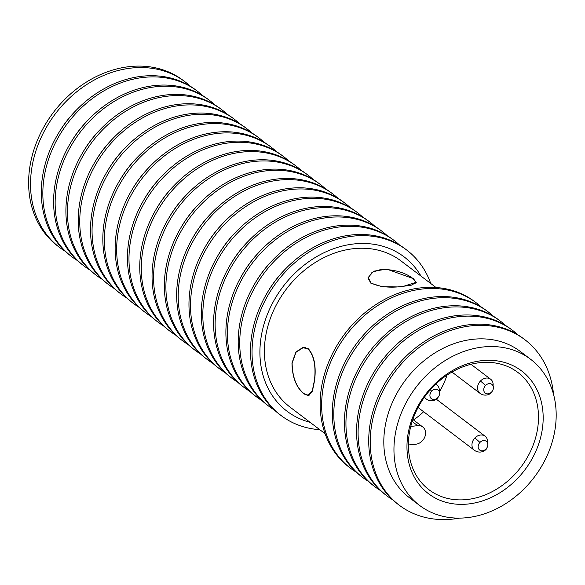 <?xml version="1.0" encoding="UTF-8"?>
<svg xmlns="http://www.w3.org/2000/svg" width="585" height="585" viewBox="0 0 585 585"><rect width="100%" height="100%" fill="white"/><g stroke="black" fill="none" stroke-linecap="round" stroke-linejoin="round"><path stroke-width="0.88" d="M403.533 286.314L415.913 282.365L413.076 278.577C405.142 272.559 394.517 269.488 381.186 269.356L372.053 272.361L368.367 277.7L371.058 282.979C379.19 287.008 390.012 288.112 403.533 286.314M308.383 348.814C314.167 355.475 316.251 365.961 314.635 380.272L312.405 391.168L308.229 395.526L303.959 393.917C296.237 387.46 292.237 377.179 291.966 363.066L295.915 351.987L303.169 347.307L308.383 348.814M370.744 283.103L368.016 277.729L373.639 271.199L386.839 269.144L413.368 278.628L416.257 282.46L410.992 285.348L397.837 286.913L382.254 286.745L370.744 283.103M325.092 433.712L290.058 407.123A91.765 74.295 -52.8 0 1 264.844 342.488A91.765 74.295 -52.8 0 1 317.172 261.305A91.765 74.295 -52.8 0 1 401.003 260.925L436.037 287.513M314.474 380.148C316.054 366.042 313.984 355.709 308.266 349.15L303.14 347.658L296.01 352.272L292.127 363.19C292.383 377.098 296.31 387.241 303.907 393.61L308.12 395.189L312.266 390.89L314.474 380.148M356.199 472.124A103.889 84.101 -52.8 0 1 350.686 468.351L349.165 467.196A103.889 84.101 -52.8 0 1 320.631 394.019A103.889 84.101 -52.8 0 1 379.862 302.116A103.889 84.101 -52.8 0 1 474.771 301.692L476.285 302.84A103.889 84.101 -52.8 0 1 481.404 307.132M350.686 468.351A103.889 84.101 -52.8 0 1 322.145 395.175A103.889 84.101 -52.8 0 1 381.383 303.271A103.889 84.101 -52.8 0 1 476.285 302.84M368.338 481.338A103.889 84.101 -52.8 0 1 362.832 477.565L361.311 476.417A103.889 84.101 -52.8 0 1 332.777 403.24A103.889 84.101 -52.8 0 1 392.009 311.337A103.889 84.101 -52.8 0 1 486.91 310.906L488.431 312.061A103.889 84.101 -52.8 0 1 493.55 316.353M362.832 477.565A103.889 84.101 -52.8 0 1 334.291 404.389A103.889 84.101 -52.8 0 1 393.522 312.485A103.889 84.101 -52.8 0 1 488.431 312.061M380.484 490.552A103.889 84.101 -52.8 0 1 374.97 486.786L373.457 485.63A103.889 84.101 -52.8 0 1 344.916 412.454A103.889 84.101 -52.8 0 1 404.155 320.551A103.889 84.101 -52.8 0 1 499.056 320.119L500.577 321.275A103.889 84.101 -52.8 0 1 505.689 325.567M374.97 486.786A103.889 84.101 -52.8 0 1 346.437 413.61A103.889 84.101 -52.8 0 1 405.668 321.706A103.889 84.101 -52.8 0 1 500.577 321.275M392.63 499.773A103.889 84.101 -52.8 0 1 387.116 496L385.603 494.844A103.889 84.101 -52.8 0 1 357.062 421.668A103.889 84.101 -52.8 0 1 416.293 329.764A103.889 84.101 -52.8 0 1 511.202 329.34L512.723 330.488A103.889 84.101 -52.8 0 1 517.835 334.781M387.116 496A103.889 84.101 -52.8 0 1 358.583 422.823A103.889 84.101 -52.8 0 1 417.814 330.92A103.889 84.101 -52.8 0 1 512.723 330.488M459.474 518.12A103.889 84.101 -52.8 0 1 399.262 505.213L397.741 504.065A103.889 84.101 -52.8 0 1 369.208 430.889A103.889 84.101 -52.8 0 1 428.439 338.986A103.889 84.101 -52.8 0 1 523.348 338.554L524.862 339.702A103.889 84.101 -52.8 0 1 553.498 394.224M399.262 505.213A103.889 84.101 -52.8 0 1 370.722 432.037A103.889 84.101 -52.8 0 1 429.96 340.134A103.889 84.101 -52.8 0 1 524.862 339.702M419.591 505.425L409.456 497.733A91.765 74.295 -52.8 0 1 384.243 433.09A91.765 74.295 -52.8 0 1 436.564 351.914A91.765 74.295 -52.8 0 1 520.401 351.534L530.544 359.227A91.765 74.295 127.2 0 0 446.706 359.607A91.765 74.295 127.2 0 0 394.385 440.79A91.765 74.295 127.2 0 0 419.591 505.425A91.765 74.295 127.2 0 0 466.698 517.703A91.765 74.295 127.2 0 0 555.75 423.869A91.765 74.295 127.2 0 0 530.544 359.227M468.037 504.014A77.052 62.376 127.2 0 0 542.807 425.229A77.052 62.376 127.2 0 0 482.098 360.645A77.052 62.376 127.2 0 0 407.328 439.43A77.052 62.376 127.2 0 0 468.037 504.014M480.161 362.642A73.586 59.575 127.2 0 0 414.275 415.679A73.586 59.575 127.2 0 0 428.966 489.718A73.586 59.575 127.2 0 0 466.735 499.561A73.586 59.575 127.2 0 0 532.621 446.523A73.586 59.575 127.2 0 0 517.93 372.484A73.586 59.575 127.2 0 0 480.161 362.642M410.765 426.406L417.697 425.683A9.952 8.058 -52.8 0 1 422.809 427.013A9.952 8.058 -52.8 0 1 424.79 437.032A9.952 8.058 -52.8 0 1 415.877 444.205L408.403 444.988M447.028 375.124A73.586 59.575 -52.8 0 1 439.386 391.928M423.635 411.73A73.586 59.575 -52.8 0 1 413.522 419.971M493.053 385.881A8.833 7.152 127.2 0 0 490.676 379.248A8.833 7.152 127.2 0 0 480.417 381.054A8.833 0.702 43.5 0 1 485.528 385.493A5.477 4.431 127.2 0 0 484.819 392.703A5.477 4.431 127.2 0 0 491.634 391.987A8.833 0.702 43.5 0 1 491.744 392.367A8.833 8.833 0 0 1 480 393.317A8.833 7.152 127.2 0 1 480.417 381.054M439.233 391.519A8.833 7.152 127.2 0 0 436.856 384.893A8.833 7.152 127.2 0 0 435.715 384.221M487.473 442.83A8.833 7.152 127.2 0 0 485.097 436.205A8.833 7.152 127.2 0 0 474.837 438.004A8.833 0.702 43.5 0 1 479.941 442.45A5.477 4.431 127.2 0 0 479.232 449.653A5.477 4.431 127.2 0 0 486.047 448.944A8.833 0.702 43.5 0 1 486.164 449.317A8.833 8.833 0 0 1 474.42 450.274A8.833 7.152 127.2 0 1 474.837 438.004M486.047 448.944A5.477 4.431 127.2 0 0 486.757 441.733A5.477 4.431 127.2 0 0 479.941 442.45M430.297 389.837A8.833 0.702 43.5 0 1 431.708 391.138A5.477 4.431 127.2 0 0 430.999 398.348A5.477 4.431 127.2 0 0 437.807 397.632A8.833 0.702 43.5 0 1 437.924 398.005A8.833 8.833 0 0 1 426.18 398.963A8.833 7.152 127.2 0 1 424.549 397.047M437.807 397.632A5.477 4.431 127.2 0 0 438.516 390.429A5.477 4.431 127.2 0 0 431.708 391.138M491.634 391.987A5.477 4.431 127.2 0 0 492.336 384.784A5.477 4.431 127.2 0 0 485.528 385.493M310.043 422.297A96.861 78.419 -52.8 0 1 260.369 342.956A96.861 78.419 -52.8 0 1 328.997 250.49A96.861 78.419 -52.8 0 1 420.995 276.098M430.75 283.498A103.889 84.101 127.2 0 0 406.67 250.007A103.889 84.101 127.2 0 0 311.761 250.439A103.889 84.101 127.2 0 0 252.53 342.342A103.889 84.101 127.2 0 0 281.071 415.518A103.889 84.101 127.2 0 0 319.798 429.697M406.67 250.007L405.134 248.844A103.889 84.101 127.2 0 0 310.226 249.276A103.889 84.101 127.2 0 0 250.994 341.172A103.889 84.101 127.2 0 0 279.528 414.348L281.071 415.518M399.54 245.027A103.889 84.101 127.2 0 0 394.363 240.669A103.889 84.101 127.2 0 0 299.454 241.1A103.889 84.101 127.2 0 0 240.223 333.004A103.889 84.101 127.2 0 0 268.764 406.18A103.889 84.101 127.2 0 0 274.35 409.997M394.363 240.669L392.827 239.506A103.889 84.101 127.2 0 0 297.919 239.93A103.889 84.101 127.2 0 0 238.687 331.834A103.889 84.101 127.2 0 0 267.221 405.01L268.764 406.18M387.241 235.689A103.889 84.101 127.2 0 0 382.056 231.331A103.889 84.101 127.2 0 0 287.155 231.762A103.889 84.101 127.2 0 0 227.916 323.666A103.889 84.101 127.2 0 0 256.457 396.842A103.889 84.101 127.2 0 0 262.043 400.659M382.056 231.331L380.521 230.168A103.889 84.101 127.2 0 0 285.612 230.592A103.889 84.101 127.2 0 0 226.38 322.496A103.889 84.101 127.2 0 0 254.914 395.672L256.457 396.842M374.934 226.344A103.889 84.101 127.2 0 0 369.749 221.993A103.889 84.101 127.2 0 0 274.848 222.424A103.889 84.101 127.2 0 0 215.609 314.328A103.889 84.101 127.2 0 0 244.15 387.504A103.889 84.101 127.2 0 0 249.736 391.321M369.749 221.993L368.214 220.823A103.889 84.101 127.2 0 0 273.305 221.254A103.889 84.101 127.2 0 0 214.073 313.158A103.889 84.101 127.2 0 0 242.614 386.334L244.15 387.504M362.627 217.006A103.889 84.101 127.2 0 0 357.442 212.655A103.889 84.101 127.2 0 0 262.541 213.086A103.889 84.101 127.2 0 0 203.302 304.99A103.889 84.101 127.2 0 0 231.843 378.166A103.889 84.101 127.2 0 0 237.43 381.983M357.442 212.655L355.907 211.485A103.889 84.101 127.2 0 0 260.998 211.916A103.889 84.101 127.2 0 0 201.767 303.82A103.889 84.101 127.2 0 0 230.307 376.996L231.843 378.166M350.32 207.668A103.889 84.101 127.2 0 0 345.135 203.317A103.889 84.101 127.2 0 0 250.234 203.748A103.889 84.101 127.2 0 0 191.002 295.644A103.889 84.101 127.2 0 0 219.536 368.821A103.889 84.101 127.2 0 0 225.123 372.645M345.135 203.317L343.6 202.147A103.889 84.101 127.2 0 0 248.691 202.578A103.889 84.101 127.2 0 0 189.46 294.482A103.889 84.101 127.2 0 0 218 367.658L219.536 368.821M338.013 198.33A103.889 84.101 127.2 0 0 332.828 193.979A103.889 84.101 127.2 0 0 237.927 194.403A103.889 84.101 127.2 0 0 178.696 286.306A103.889 84.101 127.2 0 0 207.229 359.483A103.889 84.101 127.2 0 0 212.816 363.307M332.828 193.979L331.293 192.809A103.889 84.101 127.2 0 0 236.391 193.24A103.889 84.101 127.2 0 0 177.153 285.144A103.889 84.101 127.2 0 0 205.693 358.32L207.229 359.483M325.706 188.992A103.889 84.101 127.2 0 0 320.529 184.641A103.889 84.101 127.2 0 0 225.62 185.065A103.889 84.101 127.2 0 0 166.389 276.968A103.889 84.101 127.2 0 0 194.922 350.144A103.889 84.101 127.2 0 0 200.509 353.962M320.529 184.641L318.986 183.471A103.889 84.101 127.2 0 0 224.084 183.902A103.889 84.101 127.2 0 0 164.846 275.806A103.889 84.101 127.2 0 0 193.386 348.982L194.922 350.144M313.399 179.654A103.889 84.101 127.2 0 0 308.222 175.295A103.889 84.101 127.2 0 0 213.313 175.727A103.889 84.101 127.2 0 0 154.082 267.63A103.889 84.101 127.2 0 0 182.615 340.806A103.889 84.101 127.2 0 0 188.202 344.623M308.222 175.295L306.679 174.133A103.889 84.101 127.2 0 0 211.777 174.564A103.889 84.101 127.2 0 0 152.539 266.46A103.889 84.101 127.2 0 0 181.079 339.636L182.615 340.806M301.092 170.315A103.889 84.101 127.2 0 0 295.915 165.957A103.889 84.101 127.2 0 0 201.006 166.389A103.889 84.101 127.2 0 0 141.775 258.292A103.889 84.101 127.2 0 0 170.308 331.468A103.889 84.101 127.2 0 0 175.902 335.285M295.915 165.957L294.372 164.794A103.889 84.101 127.2 0 0 199.47 165.219A103.889 84.101 127.2 0 0 140.239 257.122A103.889 84.101 127.2 0 0 168.773 330.298L170.308 331.468M288.785 160.977A103.889 84.101 127.2 0 0 283.608 156.619A103.889 84.101 127.2 0 0 188.699 157.051A103.889 84.101 127.2 0 0 129.468 248.954A103.889 84.101 127.2 0 0 158.008 322.13A103.889 84.101 127.2 0 0 163.595 325.947M283.608 156.619L282.065 155.456A103.889 84.101 127.2 0 0 187.163 155.881A103.889 84.101 127.2 0 0 127.932 247.784A103.889 84.101 127.2 0 0 156.466 320.96L158.008 322.13M276.478 151.632A103.889 84.101 127.2 0 0 271.301 147.281A103.889 84.101 127.2 0 0 176.392 147.712A103.889 84.101 127.2 0 0 117.161 239.616A103.889 84.101 127.2 0 0 145.702 312.792A103.889 84.101 127.2 0 0 151.288 316.609M271.301 147.281L269.765 146.111A103.889 84.101 127.2 0 0 174.856 146.542A103.889 84.101 127.2 0 0 115.625 238.446A103.889 84.101 127.2 0 0 144.159 311.622L145.702 312.792M264.179 142.294A103.889 84.101 127.2 0 0 258.994 137.943A103.889 84.101 127.2 0 0 164.085 138.374A103.889 84.101 127.2 0 0 104.854 230.278A103.889 84.101 127.2 0 0 133.395 303.454A103.889 84.101 127.2 0 0 138.981 307.271M258.994 137.943L257.458 136.773A103.889 84.101 127.2 0 0 162.55 137.204A103.889 84.101 127.2 0 0 103.318 229.108A103.889 84.101 127.2 0 0 131.852 302.284L133.395 303.454M251.872 132.956A103.889 84.101 127.2 0 0 246.687 128.605A103.889 84.101 127.2 0 0 151.786 129.036A103.889 84.101 127.2 0 0 92.547 220.933A103.889 84.101 127.2 0 0 121.088 294.109A103.889 84.101 127.2 0 0 126.674 297.933M246.687 128.605L245.152 127.435A103.889 84.101 127.2 0 0 150.243 127.866A103.889 84.101 127.2 0 0 91.011 219.77A103.889 84.101 127.2 0 0 119.545 292.946L121.088 294.109M239.565 123.618A103.889 84.101 127.2 0 0 234.38 119.267A103.889 84.101 127.2 0 0 139.479 119.691A103.889 84.101 127.2 0 0 80.24 211.595A103.889 84.101 127.2 0 0 108.781 284.771A103.889 84.101 127.2 0 0 114.367 288.595M234.38 119.267L232.845 118.097A103.889 84.101 127.2 0 0 137.936 118.528A103.889 84.101 127.2 0 0 78.704 210.432A103.889 84.101 127.2 0 0 107.245 283.608L108.781 284.771M227.258 114.28A103.889 84.101 127.2 0 0 222.073 109.929A103.889 84.101 127.2 0 0 127.172 110.353A103.889 84.101 127.2 0 0 67.933 202.256A103.889 84.101 127.2 0 0 96.474 275.433A103.889 84.101 127.2 0 0 102.061 279.25M222.073 109.929L220.538 108.759A103.889 84.101 127.2 0 0 125.629 109.19A103.889 84.101 127.2 0 0 66.397 201.094A103.889 84.101 127.2 0 0 94.938 274.27L96.474 275.433M214.951 104.942A103.889 84.101 127.2 0 0 209.766 100.583A103.889 84.101 127.2 0 0 114.865 101.015A103.889 84.101 127.2 0 0 55.633 192.918A103.889 84.101 127.2 0 0 84.167 266.095A103.889 84.101 127.2 0 0 89.754 269.912M209.766 100.583L208.231 99.421A103.889 84.101 127.2 0 0 113.322 99.852A103.889 84.101 127.2 0 0 54.091 191.748A103.889 84.101 127.2 0 0 82.631 264.925L84.167 266.095M202.644 95.604A103.889 84.101 127.2 0 0 197.459 91.245A103.889 84.101 127.2 0 0 102.558 91.677A103.889 84.101 127.2 0 0 43.327 183.58A103.889 84.101 127.2 0 0 71.86 256.756A103.889 84.101 127.2 0 0 77.447 260.574M197.459 91.245L195.924 90.083A103.889 84.101 127.2 0 0 101.022 90.507A103.889 84.101 127.2 0 0 41.784 182.41A103.889 84.101 127.2 0 0 70.324 255.586L71.86 256.756M190.337 86.266A103.889 84.101 127.2 0 0 185.16 81.907A103.889 84.101 127.2 0 0 131.83 68.014A103.889 84.101 127.2 0 0 31.02 174.242A103.889 84.101 127.2 0 0 59.553 247.418A103.889 84.101 127.2 0 0 65.14 251.236M185.16 81.907L183.251 80.467A103.889 84.101 127.2 0 0 129.928 66.566A103.889 84.101 127.2 0 0 36.913 141.446A103.889 84.101 127.2 0 0 57.652 245.971L59.553 247.418M57.981 134.104A91.765 74.295 -52.8 0 1 75.604 110.887M70.288 143.442A91.765 74.295 -52.8 0 1 87.911 120.225M82.595 152.78A91.765 74.295 -52.8 0 1 100.21 129.563M94.894 162.125A91.765 74.295 -52.8 0 1 112.517 138.901M107.201 171.463A91.765 74.295 -52.8 0 1 124.824 148.239M119.508 180.802A91.765 74.295 -52.8 0 1 137.131 157.577M131.815 190.14A91.765 74.295 -52.8 0 1 149.438 166.915M144.122 199.478A91.765 74.295 -52.8 0 1 161.745 176.26M156.429 208.816A91.765 74.295 -52.8 0 1 174.052 185.599M168.736 218.154A91.765 74.295 -52.8 0 1 186.359 194.937M181.043 227.492A91.765 74.295 -52.8 0 1 198.666 204.275M193.35 236.837A91.765 74.295 -52.8 0 1 210.973 213.613M205.657 246.175A91.765 74.295 -52.8 0 1 223.28 222.951M217.964 255.513A91.765 74.295 -52.8 0 1 235.579 232.289M230.263 264.851A91.765 74.295 -52.8 0 1 247.886 241.627M242.57 274.189A91.765 74.295 -52.8 0 1 260.193 250.972M267.184 292.866A91.765 74.295 -52.8 0 1 284.807 269.648M254.877 283.528A91.765 74.295 -52.8 0 1 272.5 260.31M412.176 421.492L417.697 425.683M415.818 283.381L415.92 282.365M309.67 395.029L308.12 395.189M412.856 419.46L422.809 427.013M470.954 364.287L490.676 379.248M435.825 384.111L436.856 384.893M436.425 399.27L485.097 436.205M418.07 407.511L474.42 450.274M424.235 397.486L426.18 398.963M451.971 372.045L480 393.317M305.407 347.424L303.14 347.658M368.177 279.608L368.36 277.7"/></g></svg>
